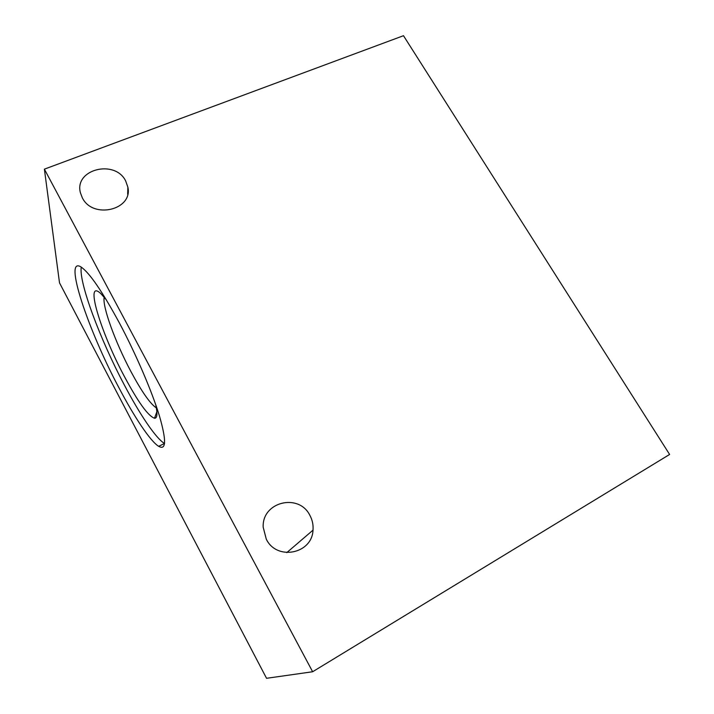 <?xml version="1.0" encoding="UTF-8"?>
<svg xmlns="http://www.w3.org/2000/svg" width="714" height="714" viewBox="0 0 714 714"><rect width="100%" height="100%" fill="white"/><g stroke="black" fill="none" stroke-linecap="round" stroke-linejoin="round"><path stroke-width="1.07" d="M118.631 387.175C134.241 417.012 150.261 441.154 158.669 446.321C166.3 450.632 166.514 440.377 159.32 415.557C151.779 391.013 135.892 353.957 119.381 322.933C102.272 291.383 89.491 272.721 81.021 266.965C63.046 255.71 88.304 330.395 118.631 387.175M81.262 267.116C78.629 282.226 100.29 339.641 124.147 384.623C139.765 414.388 155.893 438.405 164.488 443.465L164.55 443.501M106.35 299.871L100.942 293.74C83.886 277.425 100.835 332.751 124.388 376.483C138.105 402.125 148.146 416.048 154.51 418.243C157.285 418.368 157.687 413.843 155.723 404.659M104.208 297.22C102.048 306.065 115.454 342.586 130.858 371.423C141.559 391.415 150.002 403.544 156.196 407.81L156.375 407.908M309.885 515.365C312.393 519.997 313.428 524.924 313.009 530.154C312.143 553.885 276.827 561.07 266.295 539.195L263.189 527.235C261.815 501.79 298.88 492.785 309.885 515.365M125.682 180.972L127.86 187.148C133.179 209.854 92.829 219.662 82.306 197.76L80.423 192.798C73.935 169.298 115.052 158.999 125.682 180.972M312.634 671.749L266.545 678.3L59.512 282.86L44.384 169.156L403.481 35.7L669.616 454.461L312.634 671.749L44.384 169.156M164.488 443.465L158.669 446.321M156.884 411.701L154.51 418.243M313.009 530.154L286.787 552.618M127.86 187.148L127.681 194.253"/></g></svg>
